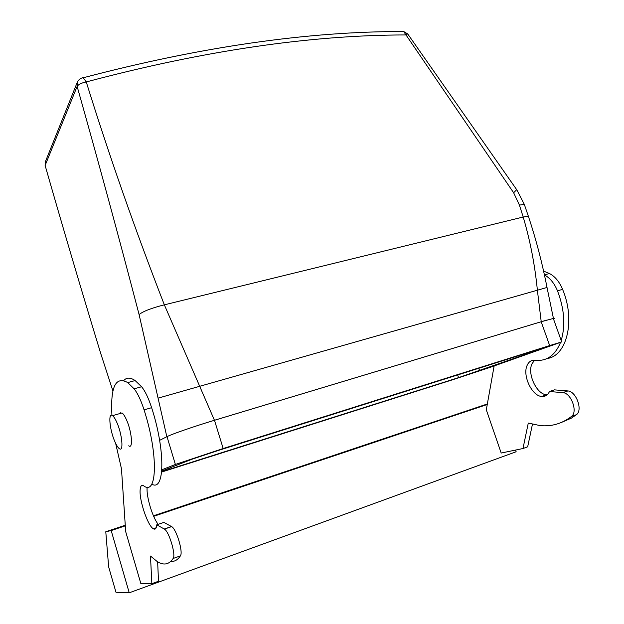 <?xml version="1.0" encoding="UTF-8"?>
<svg xmlns="http://www.w3.org/2000/svg" width="624" height="624" viewBox="0 0 624 624"><rect width="100%" height="100%" fill="white"/><g stroke="black" fill="none" stroke-linecap="round" stroke-linejoin="round"><path stroke-width="0.94" d="M401.63 31.528L403.666 31.512L513.638 192.761L519.425 205.093L523.193 217.019C530.205 240.669 534.94 265.161 537.404 290.472L541.219 321.727L546.686 320.128M553.511 319.059C554.744 318.427 554.674 318.224 553.301 318.458L554.26 318.482L553.504 319.036M541.219 321.727L208.627 422.05M81.986 78.008L83.21 77.766C81.073 77.844 79.186 79.147 77.532 81.682L77.126 86.401C98.085 160.532 118.739 236.582 139.09 314.543L166.834 436.722L159.627 440.333L167.006 436.636L175.383 464.459L161.858 469.794M77.095 82.758L45.497 161.39L45.123 165.454L77.126 86.401C78.468 84.38 81.51 82.891 86.26 81.939C108.888 154.791 134.917 229.094 164.346 304.832L214.445 420.272L541.172 321.742L549.658 345.571L561.701 341.929L490.792 367.138L451.667 380.063L161.663 472.04M45.419 166.491L45.123 165.454C62.72 227.019 81.268 289.739 100.768 353.621L112.944 391.037M120.362 412.745L120.572 413.361M519.425 205.093L524.308 204.368L524.597 205.218M513.638 192.761L516.703 189.696M494.13 365.968L486.307 409.82L501.197 453.04L522.982 448.523L528.286 423.056L540.103 425.599C551.577 426.722 562.029 423.673 571.467 416.45L576.412 414.687L571.334 418.158L561.53 422.393M560.414 342.701C554.931 355.641 546.507 361.499 535.15 360.259C531.445 359.892 528.754 361.639 527.069 365.492C522.358 375.539 531.851 395.881 541.671 396.474C545.158 396.794 547.763 395.14 549.479 391.529L562.918 392.636C571.225 393.003 578.097 412.058 571.467 416.45M543.527 271.089L549.432 273.507L544.37 274.911C549.884 277.836 554.26 283.132 557.497 290.831C564.369 309.005 565.594 325.564 561.187 340.501M139.09 314.543C143.294 311.236 151.718 307.999 164.346 304.832L523.193 217.019L528.341 216.177L524.308 204.368L516.922 190L407.714 33.93L403.666 31.512C307.741 31.364 200.92 46.784 83.21 77.766L86.26 81.939C203.588 50.7 310.042 35.038 405.608 34.944L407.714 33.93L407.979 34.297M123.802 380.492C126.649 377.325 130.416 377.348 135.119 380.562L141.593 386.74C145.166 391.115 148.504 398.096 151.624 407.683C165.625 450.676 164.783 492.164 151.765 484.107M158.207 524.324C152.654 517.702 146.351 496.93 147.1 487.843L147.155 487.094M156.764 524.807L164.245 529.019L171.491 526.539L163.878 522.397L156.764 524.807C156.429 528.583 155.282 529.893 153.309 528.746C147.833 525.86 139.261 500.596 140.119 490.09C140.377 486.026 141.547 484.591 143.629 485.792C157.264 496.509 158.527 454.475 144.058 409.859L151.624 407.683M171.491 526.539L171.623 526.617C176.374 528.848 183.433 552.349 180.391 555.89C177.739 559.9 174.517 561.756 170.726 561.452M115.643 443.321L121.477 468.819L125.689 531.64L140.868 583.635L151.858 583.674L158.512 581.256L157.638 561.826M129.238 592.8L111.181 530.564L105.784 531.757L108.646 566.873L115.97 592.262L129.238 592.8L516.142 451.753L515.557 450.068M111.181 530.564L125.299 525.829M153.668 516.321L487.258 404.485M532.436 424.265L527.67 446.815L522.982 448.523M562.692 392.613L567.871 390.944C576.209 391.287 583.073 410.288 576.412 414.687M567.645 390.92L554.377 389.86L549.479 391.529M547.084 394.859L546.53 394.82C536.663 394.251 527.171 373.971 531.913 363.932L534.565 360.204M549.432 273.507C554.97 276.393 559.361 281.674 562.598 289.357C575.749 320.518 566.803 356.101 547.037 358.535M111.93 415.327C110.362 386.794 115.627 375.882 127.733 382.59L134.105 388.814C137.631 393.221 140.954 400.241 144.058 409.859M164.245 529.019L164.377 529.097C169.042 531.367 176.101 554.954 173.144 558.472C169.088 564.556 163.823 565.617 157.349 561.655L150.478 556.046L151.858 583.674M487.344 403.978L153.442 515.798M105.784 531.757L125.26 525.236M128.716 445.793C133.442 449.678 131.75 430.833 126.22 419.227C124.714 415.966 123.326 413.868 122.047 412.94L119.738 413.603M116.649 421.996C115.159 418.72 113.794 416.606 112.538 415.662C107.858 411.77 109.699 430.427 115.042 442.018C116.571 445.45 117.991 447.65 119.301 448.633C123.919 452.564 122.117 433.68 116.649 421.996M457.649 374.946L458.57 377.637L544.112 348.028L546.967 346.843L540.454 348.816L217.643 450.676L192.395 459.085L161.756 471.05M561.701 341.929L553.301 318.458L541.172 321.742M458.57 377.637L161.694 471.713M549.658 345.571L223.181 448.539L214.477 420.264C194.922 426.13 171.748 434.14 167.006 436.636M223.181 448.539L175.383 464.459M158.434 398.042L547.014 287.469M100.768 353.621L101.135 354.799M553.441 318.451L547.03 287.524C542.318 263.25 536.086 239.468 528.341 216.177L528.614 216.996M557.497 290.831L562.598 289.357M134.105 388.814L141.593 386.74M173.144 558.472L180.391 555.89M478.772 368.277L479.599 370.687M169.135 468.172L169.471 469.295M45.014 165.009L45.31 166.093M562.918 392.636L567.871 390.944M541.671 396.474L546.53 394.82M127.733 382.59L135.119 380.562M153.309 528.746L156.172 527.771M164.377 529.097L171.623 526.617M122.047 412.94L112.538 415.662"/></g></svg>
